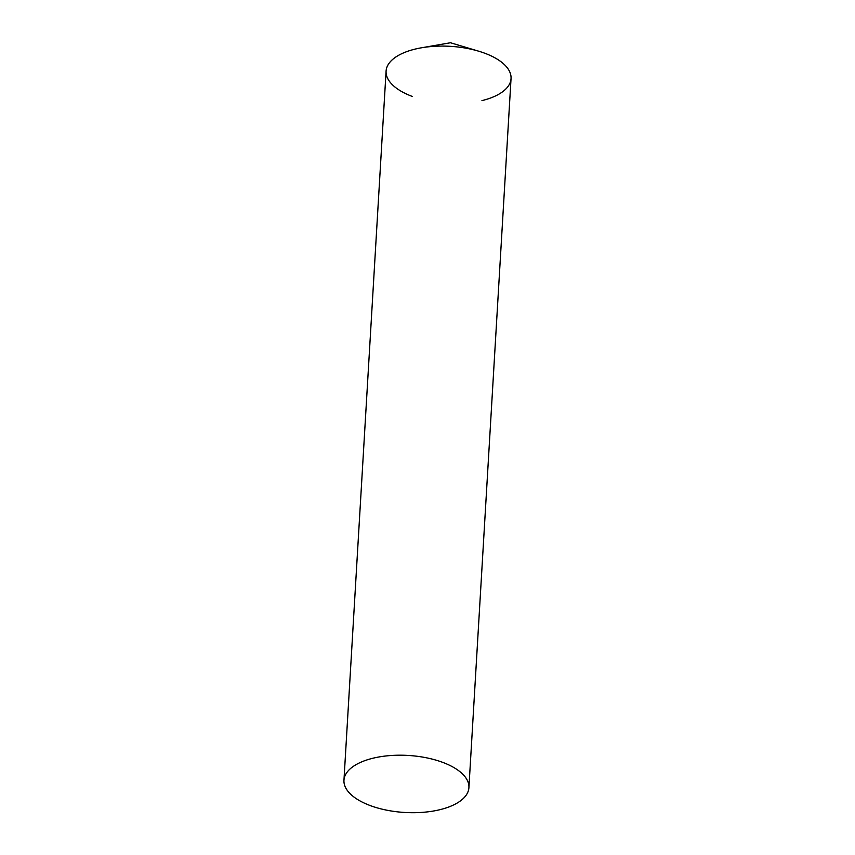 <?xml version="1.0" encoding="UTF-8"?>
<svg xmlns="http://www.w3.org/2000/svg" width="855" height="855" viewBox="0 0 855 855"><rect width="100%" height="100%" fill="white"/><g stroke="black" fill="none" stroke-linecap="round" stroke-linejoin="round"><path stroke-width="1.28" d="M412.367 96.465A62.586 28.568 3.4 0 1 421.408 47.805A62.586 28.568 3.4 0 1 478.736 51.204A62.586 28.568 3.4 0 1 484.764 53.224A62.586 28.568 3.4 0 1 481.953 100.601M468.914 787.669L511.044 78.553A62.586 28.568 -176.6 0 0 484.764 53.224A62.586 28.568 -176.6 0 0 420.649 47.933A62.586 28.568 -176.6 0 0 386.086 71.136L343.956 780.241A62.586 28.568 -176.6 0 0 370.236 805.57A62.586 28.568 -176.6 0 0 434.351 810.861A62.586 28.568 -176.6 0 0 468.914 787.669A62.586 28.568 -176.6 0 0 442.634 762.339A62.586 28.568 -176.6 0 0 378.519 757.049A62.586 28.568 -176.6 0 0 343.956 780.241M478.736 51.204L450.467 42.75L421.408 47.805"/></g></svg>
